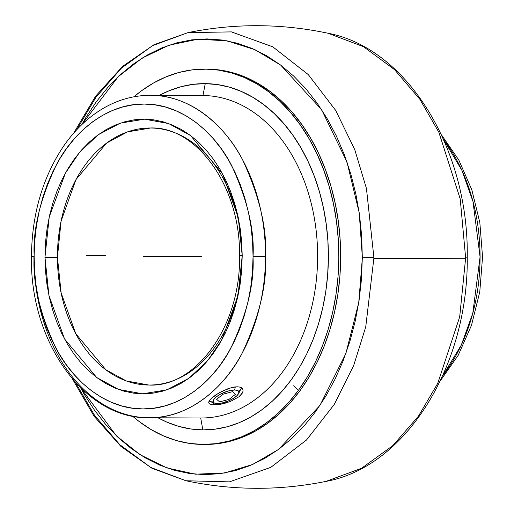 <?xml version="1.0" encoding="UTF-8"?>
<svg xmlns="http://www.w3.org/2000/svg" width="514" height="514" viewBox="0 0 514 514"><rect width="100%" height="100%" fill="white"/><g stroke="black" fill="none" stroke-linecap="round" stroke-linejoin="round"><path stroke-width="0.77" d="M440.318 380.855L458.186 355.328L471.524 325.208L479.768 291.913L482.55 256.994L480.07 256.961L472.983 201.494L461.835 170.218L443.672 139.776A161.242 115.791 -89.7 0 1 480.07 256.961L482.55 256.994L479.838 222.594L471.82 189.788L458.835 160.066L441.417 134.79M44.969 257.276L49.228 216.959L65.419 173.089L79.657 152.195L98.213 134.752L120.366 123.122L144.543 119.164L168.624 123.553L190.527 135.51L222.62 174.008L238.252 217.544L242.216 255.709L239.537 255.754L242.017 255.786A128.519 92.295 90.3 0 1 149.15 385.037A128.519 92.295 90.3 0 1 148.829 385.037L149.15 385.037C195.577 387.607 241.034 326.037 239.537 255.754L242.216 255.709L241.644 270.814L240.147 284.081L237.719 297.086L234.397 309.698L230.208 321.809L225.19 333.29L219.388 344.039L212.867 353.953L205.684 362.929L197.903 370.896L189.608 377.764L180.87 383.483L171.779 387.98L162.418 391.225L152.876 393.178L143.245 393.827L133.621 393.165L124.086 391.193L114.738 387.941L105.672 383.431L96.966 377.706L88.704 370.819L80.961 362.845L73.823 353.857L67.353 343.937L61.609 333.175L56.649 321.687L52.518 309.576L49.26 296.957L46.896 283.953L45.463 270.679L44.969 257.276L45.534 242.171L47.037 228.903L49.46 215.899L52.788 203.287L56.977 191.176L61.995 179.694L67.79 168.945L74.318 159.032L81.501 150.056L89.275 142.089L97.576 135.221L106.308 129.502L115.406 125.005L124.767 121.767L134.308 119.807L143.939 119.158L153.564 119.82L163.099 121.792L172.441 125.043L181.513 129.554L190.219 135.278L198.481 142.166L206.217 150.139L213.355 159.128L219.831 169.048L225.575 179.81L230.535 191.298L234.667 203.409L237.924 216.028L240.282 229.032L241.715 242.306L242.216 255.709L237.956 296.025L221.765 339.895L207.527 360.789L188.966 378.233L166.819 389.869L142.641 393.82L118.554 389.432L96.658 377.475L64.558 338.977L48.933 295.441L44.969 257.276L57.427 257.257L44.969 257.276M242.017 255.786A128.519 92.295 90.3 0 0 150.621 127.999L127.453 131.892L106.584 143.085L75.937 179.63L61.089 221.065L57.427 257.257L61.14 292.967L75.764 333.708L105.8 369.739L126.29 380.925L148.829 385.037A128.519 92.295 90.3 0 1 57.427 257.257A128.519 92.295 90.3 0 1 150.3 127.999C196.175 125.936 240.706 186.319 239.537 255.754M202.15 95.514A161.242 115.791 90.3 0 1 202.959 95.52A161.242 115.791 -89.7 0 0 202.555 95.514L150.853 95.283C190.019 95.026 225.203 125.602 242.749 160.124C259.519 196.47 267.107 228.601 265.513 256.518A161.242 115.791 90.3 0 1 149.002 417.76C84.328 419.225 29.709 341.437 31.45 256.499C31.907 214.402 42.546 177.722 63.389 146.458C70.9 135.503 79.407 126.129 88.909 118.336C107.709 103.076 128.217 95.392 150.448 95.283A161.242 115.791 90.3 0 1 150.853 95.283A161.242 115.791 90.3 0 1 265.513 256.518L253.055 256.492C254.558 230.099 247.382 199.721 231.531 165.36C214.942 132.728 181.686 103.822 144.652 104.072C107.632 103.115 73.83 131.488 56.752 164.062C40.4 198.391 32.864 228.865 34.136 255.471L34.13 256.492L31.45 256.499L34.13 256.492C32.626 282.886 39.796 313.264 55.647 347.625C72.243 380.257 105.498 409.163 142.532 408.913C179.547 409.87 213.355 381.497 230.433 348.922C246.778 314.594 254.321 284.126 253.049 257.514L253.055 256.492L265.513 256.518C267.017 284.653 259.165 317.016 241.959 353.606C223.976 388.346 188.034 418.781 148.597 417.754A161.242 115.791 90.3 0 1 33.93 256.518M149.002 417.76L148.597 417.754A161.242 115.791 90.3 0 0 149.002 417.76L201.109 417.991A161.242 115.791 -89.7 0 0 317.62 257.553A161.242 115.791 -89.7 0 0 202.959 95.52L205.259 83.628A173.134 124.337 -89.7 0 0 159.481 95.321L169.119 90.747L180.979 86.731L193.071 84.354L205.259 83.628L217.441 84.579L229.495 87.181L241.297 91.421L252.747 97.255L263.727 104.618L274.129 113.453L283.863 123.668L292.819 135.163L300.928 147.826L308.098 161.544L314.272 176.173L319.38 191.581L323.377 207.617L326.229 224.123L327.9 240.95L328.382 257.925L327.662 274.887L325.754 291.676L322.676 308.13L318.455 324.09L313.129 339.401L306.755 353.915L299.392 367.497L291.11 380.007L281.993 391.334L272.118 401.363L261.594 409.999L250.517 417.162L238.984 422.778L227.124 426.793L215.038 429.177L202.844 429.897L200.711 417.991L202.844 429.897L190.662 428.946L178.609 426.344L166.806 422.103L158.036 417.798A173.134 124.337 -89.7 0 0 202.844 429.897A173.134 124.337 -89.7 0 0 328.382 257.925A173.134 124.337 -89.7 0 0 205.259 83.628L202.959 95.52A161.242 115.791 90.3 0 1 317.62 257.835A161.242 115.791 90.3 0 1 200.711 417.991M73.682 133.145L95.572 96.227L122.692 66.3L153.943 44.744L187.995 32.613L231.486 31.9L272.889 46.896L308.355 74.671L335.758 110.549L354.801 149.754L366.476 188.606L373.871 257.257A226.584 162.72 90.3 0 1 373.864 258.311A462.606 1.124 0.4 0 0 465.562 258.722A226.584 162.72 -89.7 0 0 465.568 257.161L467.245 257.173L465.568 257.161L460.236 199.002L438.911 132.361L419.88 99.292L394.598 69.692L363.488 46.684L328.009 33.243L363.392 46.633L394.463 69.563L419.752 99.099L438.808 132.143L460.203 198.854L465.568 257.161A226.584 162.72 90.3 0 1 465.562 258.722A462.606 1.124 -179.6 0 1 373.864 258.311A226.584 162.72 -89.7 0 0 373.871 257.257L366.443 188.465L354.731 149.574L335.642 110.356L308.207 74.524L272.741 46.813L231.39 31.887L187.995 32.613L152.619 45.624L121.445 68.131L95.964 97.236L76.631 129.875M86.436 255.432A462.606 1.124 -179.6 0 1 105.621 255.516A462.606 1.124 0.4 0 0 89.629 255.445M81.771 124.664L85.819 117.603L96.214 101.868L107.657 87.618L120.045 74.993L133.261 64.115L147.171 55.082L161.647 47.988L176.546 42.9L191.728 39.861L207.046 38.91L222.356 40.047L237.5 43.272L252.348 48.541L266.747 55.808L280.56 65.008L293.661 76.046L305.914 88.826L317.209 103.211L327.431 119.075L336.49 136.261L344.296 154.605L350.773 173.925L355.855 194.041L359.504 214.762L361.67 235.887L362.338 258.234L358.721 302.778L345.883 353.465L319.888 405.507L278.504 449.442L252.644 464.483L224.483 473.009L195.365 474.184L166.774 467.875L140.11 454.717L116.485 435.93L80.595 387.768L84.347 394.469L94.576 410.333L105.871 424.718L118.124 437.491L131.224 448.536L145.038 457.736L159.436 465.003L174.278 470.271L189.428 473.49L204.739 474.634L220.056 473.677L235.239 470.644L250.138 465.555L264.614 458.462L278.524 449.429L291.734 438.551L304.127 425.926L315.57 411.675L325.966 395.934L335.205 378.863L343.204 360.616L349.886 341.373L355.18 321.321L359.048 300.645L361.438 279.545L362.344 257.212L373.871 257.257L362.344 257.212L359.209 212.725L346.963 161.968L321.578 109.61L280.695 65.111L254.983 49.704L226.88 40.792L197.71 39.244L168.984 45.213L142.115 58.101L118.226 76.689L81.771 124.658M208.723 402.706L209.159 403.663L208.723 402.706L208.947 401.498L211.273 398.466L218.598 393.12L228.248 388.578L234.468 386.997L237.172 386.798L239.46 387.016L242.454 388.635L243.032 389.946L242.955 391.501L242.216 393.216L238.849 396.834L230.188 401.588L220.031 404.409L211.954 404.794L209.159 403.663L208.723 402.706L208.947 401.498L211.273 398.466L215.764 394.913L221.707 391.411L231.467 387.601L237.172 386.798L239.46 387.016L241.246 387.64L242.859 389.342M213.291 402.68L214.209 404.942L213.291 402.68M214.865 403.227A13.769 4.761 -22.1 0 1 217.981 395.651A13.769 4.761 -22.1 0 1 234.673 389.978L237.686 390.511L238.547 391.148L238.817 393.037L237.14 395.497L233.78 398.151L229.244 400.599L221.772 403.085L217.454 403.586L214.441 403.053L213.58 402.417L213.31 400.528L213.914 399.346L216.478 396.737L220.506 394.135L227.901 391.096L234.673 389.978L235.29 386.894L234.673 389.978A13.769 4.761 -22.1 0 1 238.586 393.589A13.769 4.761 -22.1 0 1 217.454 403.586A13.769 4.761 -22.1 0 1 214.865 403.227L209.513 401.383A18.363 6.348 157.9 0 1 209.076 401.209A18.363 6.348 157.9 0 0 212.963 401.864M238.586 393.589L241.137 388.539A18.363 6.348 157.9 0 0 241.458 387.762A18.363 6.348 157.9 0 1 238.779 391.501M203.21 444.437A187.681 134.777 90.3 0 1 202.741 444.437L215.957 443.659L229.058 441.076L241.921 436.72L254.417 430.629L266.425 422.868L277.836 413.507L288.54 402.635L298.422 390.357L307.398 376.794L315.384 362.074L322.291 346.34L328.06 329.744L332.642 312.448L335.976 294.612L338.045 276.41L338.822 258.022L338.302 239.62L336.49 221.386L333.4 203.486L329.069 186.107L323.524 169.402L316.836 153.545L309.062 138.677L300.279 124.947L290.564 112.489L280.014 101.419L268.738 91.845L256.839 83.859L244.426 77.537L231.628 72.943L218.566 70.116L205.362 69.088A187.681 134.777 90.3 0 1 338.829 257.694A187.681 134.777 90.3 0 1 203.21 444.437L205.054 444.449A187.681 134.777 -89.7 0 0 340.666 257.7A187.681 134.777 -89.7 0 0 207.2 69.101L192.146 69.872L179.045 72.448L166.183 76.804L153.686 82.895L141.678 90.657L133.942 96.773A187.681 134.777 90.3 0 1 204.893 69.088A187.681 134.777 90.3 0 1 205.362 69.088L207.2 69.101A187.681 134.777 -89.7 0 0 206.731 69.094L220.403 70.122L233.472 72.949L246.27 77.543L258.677 83.866L270.576 91.852L281.858 101.425L292.402 112.495L302.116 124.953L310.906 138.684L318.68 153.551L325.368 169.414L330.907 186.113L335.244 203.499L338.328 221.393L340.146 239.627L340.666 258.028L339.889 276.416L337.82 294.618L334.479 312.454L329.904 329.75L324.135 346.352L317.222 362.081L309.242 376.801L300.266 390.364L290.378 402.642L279.68 413.513L268.269 422.881L256.255 430.642L243.758 436.727L230.902 441.083L217.795 443.666L204.578 444.443M202.741 444.437A187.681 134.777 90.3 0 1 132.509 416.122L139.365 421.686L151.264 429.672L163.677 435.988L176.475 440.588L189.537 443.409L202.741 444.437M373.864 258.311L365.73 326.93L353.632 365.627L334.184 404.569L306.44 440.061L270.769 467.374L229.334 481.881L185.991 480.757L229.43 481.869L270.917 467.29L306.588 439.913L334.299 404.383L353.709 365.448L365.762 326.788L373.864 258.311M45.444 247.838L45.148 248.5M75.5 382.506L94.57 415.357L119.807 444.694L150.769 467.457L185.991 480.757L152.048 468.331L120.989 446.486L94.139 416.327L72.583 379.21M465.562 258.722L459.702 316.83L437.78 383.271L418.46 416.167L392.914 445.535L361.599 468.26L326.004 481.387L361.503 468.312L392.78 445.664L418.325 416.353L437.677 383.489L459.67 316.977L465.562 258.722M226.796 402.783L220.031 404.409L211.954 404.794M242.955 391.501L240.828 395.028L238.849 396.834L230.188 401.588M34.136 255.471L34.624 271.398L36.16 286.163L38.723 300.645L42.302 314.703L46.845 328.202L52.319 341.013L58.667 353.015L65.824 364.092L73.733 374.134L82.311 383.052L91.479 390.756L101.142 397.168L111.217 402.237L121.6 405.899L132.188 408.135L142.892 408.919L153.602 408.238L164.217 406.099L174.631 402.533L184.751 397.56L194.472 391.238L203.711 383.617L212.366 374.783L220.365 364.811L227.631 353.805L234.088 341.868L239.678 329.108L244.343 315.647L248.05 301.628L250.748 287.165L252.419 272.42L253.055 256.492L252.56 241.586L251.025 226.822L248.455 212.34L244.882 198.282L240.34 184.783L234.866 171.972L228.518 159.97L221.354 148.893L213.445 138.851L204.868 129.933L195.706 122.229L186.042 115.817L175.968 110.754L165.585 107.085L154.99 104.85L144.286 104.066L133.576 104.747L122.968 106.886L112.547 110.452L102.434 115.425L92.706 121.747L83.474 129.367L74.813 138.202L66.814 148.173L59.553 159.179L53.096 171.117L47.506 183.877L42.835 197.337L39.135 211.363L36.436 225.819L34.766 240.565L34.136 255.471M442.612 375.888A161.242 115.791 -89.7 0 0 480.07 256.961L472.796 313.251L461.315 345.035L442.612 375.888M293.777 385.686L298.416 390.37M201.835 256.756L143.592 256.492M235.515 394.257L232.521 391.674L223.07 394.199L216.612 399.307L219.606 401.884L229.058 399.359L235.515 394.257L232.521 391.674L223.07 394.199L216.612 399.307L219.606 401.884L229.058 399.359L235.515 394.257M185.991 480.757C232.617 490.6 279.288 490.812 326.004 481.387C406.073 466.937 468.524 365.467 467.245 257.173C468.935 149.426 407.538 48.348 328.009 33.243C281.383 23.4 234.712 23.188 187.995 32.613M204.893 69.088L206.731 69.094"/></g></svg>

